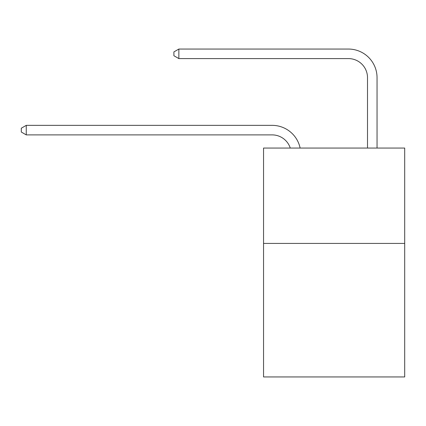 <?xml version="1.0" encoding="UTF-8"?>
<svg xmlns="http://www.w3.org/2000/svg" width="426" height="426" viewBox="0 0 426 426"><rect width="100%" height="100%" fill="white"/><g stroke="black" fill="none" stroke-linecap="round" stroke-linejoin="round"><path stroke-width="0.64" d="M404.7 243.422L404.7 376.946L263.55 376.946L263.55 148.051L404.7 148.051L404.7 243.422L263.55 243.422M272.129 134.888A19.074 19.074 -30.8 0 1 290.266 148.051A19.074 19.074 -37.4 0 0 272.129 134.888L26.258 134.888L21.3 132.028L21.3 128.215L26.258 125.35L272.129 125.35A28.611 28.611 149.2 0 1 300.128 148.051M367.505 148.051L367.505 77.665A19.074 19.074 142.8 0 0 348.431 58.591L178.856 58.591L173.899 55.731L173.899 51.913L178.856 49.054L348.431 49.054A28.611 28.611 42.8 0 1 377.042 77.665L377.042 148.051M26.258 125.35L272.129 125.35L26.258 125.35L272.129 125.35L26.258 125.35L272.129 125.35L26.258 125.35L272.129 125.35L26.258 125.35L272.129 125.35L26.258 125.35L272.129 125.35L26.258 125.35L272.129 125.35L26.258 125.35L272.129 125.35L26.258 125.35L26.258 134.888M367.505 77.665A19.074 19.074 -137.2 0 0 348.431 58.591A19.074 19.074 -137.2 0 1 367.505 77.665A19.074 19.074 -137.2 0 0 348.431 58.591A19.074 19.074 -137.2 0 1 367.505 77.665A19.074 19.074 -137.2 0 0 348.431 58.591A19.074 19.074 -137.2 0 1 367.505 77.665A19.074 19.074 -137.2 0 0 348.431 58.591A19.074 19.074 -137.2 0 1 367.505 77.665A19.074 19.074 -137.2 0 0 348.431 58.591A19.074 19.074 -137.2 0 1 367.505 77.665A19.074 19.074 -137.2 0 0 348.431 58.591A19.074 19.074 -137.2 0 1 367.505 77.665A19.074 19.074 -137.2 0 0 348.431 58.591A19.074 19.074 -137.2 0 1 367.505 77.665A19.074 19.074 -137.2 0 0 348.431 58.591A19.074 19.074 -137.2 0 1 367.505 77.665A19.074 19.074 -137.2 0 0 348.431 58.591M178.856 49.054L178.856 58.591"/></g></svg>
